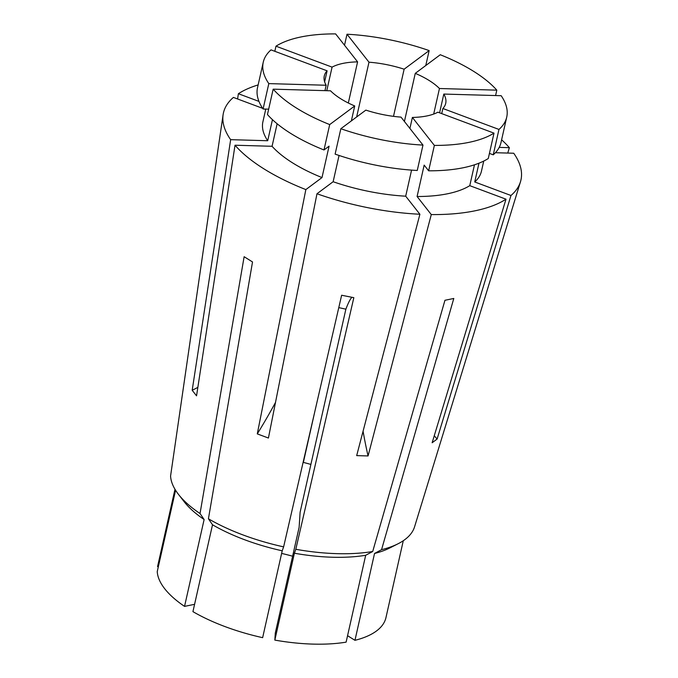 <?xml version="1.0" encoding="UTF-8"?>
<svg xmlns="http://www.w3.org/2000/svg" width="678" height="678" viewBox="0 0 678 678"><rect width="100%" height="100%" fill="white"/><g stroke="black" fill="none" stroke-linecap="round" stroke-linejoin="round"><path stroke-width="1.02" d="M194.586 604.318L184.543 606.386L204.12 519.526A117.014 46.655 -167.3 0 1 184.357 501.966A117.014 46.655 -167.3 0 1 184.128 501.669L178.399 494.27A125.023 49.85 -167.3 0 1 170.576 476.032L209.544 207.265M184.543 606.386A117.014 46.655 -167.3 0 1 164.779 588.835A117.014 46.655 -167.3 0 1 157.237 571.622L175.577 490.245M441.717 113.616L442.87 108.497A62.24 24.815 -167.3 0 0 445.709 103.344A62.24 24.815 -167.3 0 0 443.81 94.064L439.59 112.819M493.999 133.134A124.794 49.757 -167.3 0 1 434.361 145.414L428.64 170.805A124.794 49.757 -167.3 0 0 488.279 158.525L493.999 133.134L437.903 112.192A62.24 24.815 -167.3 0 1 412.385 117.447L409.91 128.447M422.979 145.084L401.003 117.116A62.24 24.815 -167.3 0 1 365.857 110.116L340.839 128.727L335.118 154.118A124.794 49.757 -167.3 0 0 417.258 170.475L422.979 145.084A124.794 49.757 -167.3 0 1 340.839 128.727M354.721 105.963L329.703 124.574A124.794 49.757 -167.3 0 1 273.175 89.157L330.533 90.801A62.24 24.815 -167.3 0 0 354.721 105.963L351.348 120.904M338.788 307.626L345.873 309.168L300.117 512.221L299.134 527.281L275.293 633.082L274.836 640.1L294.405 553.231L295.811 549.29L353.831 297.667L341.636 295.244L283.624 546.866A125.023 49.85 -167.3 0 1 208.426 518.789L252.521 261.962L244.131 256.708L200.035 513.534A125.023 49.85 -167.3 0 1 178.645 494.593A125.023 49.85 -167.3 0 1 178.399 494.27M329.703 124.574L323.982 149.965L329.076 146.168L321.999 177.577L305.846 189.594A152.491 60.808 -167.3 0 1 235.02 145.219L196.552 395.833L192.188 390.282A280.082 230.664 141.8 0 0 197.849 387.375M272.454 119.659L267.7 140.736L230.656 139.668L192.188 390.282M230.656 139.668A152.491 60.808 -167.3 0 1 223.096 114.752A152.491 60.808 -167.3 0 1 233.41 97.412L262.64 108.327M237.588 98.971L238.376 93.717A152.491 60.808 -167.3 0 1 258.132 84.928M501.61 139.795A152.491 60.808 -167.3 0 1 509.364 147.685L507.763 153.067M171.237 471.498L209.375 208.434M274.836 640.1A117.014 46.655 -167.3 0 0 346.111 642.142L365.688 555.282L372.705 551.502A125.023 49.85 -167.3 0 1 295.811 549.29M372.705 551.502L444.946 300.286L453.794 298.464L381.553 549.68A125.023 49.85 -167.3 0 0 398.054 543.773A125.023 49.85 -167.3 0 0 414.563 526.831L520.475 181.763A152.491 60.808 -167.3 0 1 510.966 195.493L437.107 439.056L432.14 442.742L506 199.188A152.491 60.808 -167.3 0 1 431.276 214.579L368.061 455.947L356.679 455.616L419.894 214.248A152.491 60.808 -167.3 0 1 316.973 193.755L268.42 438.039L257.284 433.886A280.082 83.199 110.5 0 0 275.488 402.469M495.415 152.711L513.729 153.236A152.491 60.808 -167.3 0 1 520.475 181.763M305.846 189.594L257.284 433.886M315.194 409.936L303.363 462.43A62.24 24.815 -167.3 0 1 310.88 464.438M324.626 81.843L327.11 70.817A62.24 24.815 -167.3 0 0 324.27 75.97A62.24 24.815 -167.3 0 0 326.169 85.25L324.957 90.649M326.762 90.699L332.076 67.122A62.24 24.815 -167.3 0 1 357.594 61.867L348.322 103.005M393.503 116.345L404.13 69.198A62.24 24.815 -167.3 0 0 368.985 62.198L356.636 116.972M433.691 114.057L439.454 88.513A62.24 24.815 -167.3 0 0 415.267 73.351L404.419 121.472M403.283 540.73L385.952 617.633A117.014 46.655 -167.3 0 1 354.958 640.32L374.536 553.46L381.553 549.68M347.56 635.693L354.958 640.32M212.511 524.78A117.014 46.655 -167.3 0 0 282.218 550.807L262.64 637.667A117.014 46.655 -167.3 0 1 192.933 611.641L212.511 524.78L208.426 518.789M158.33 566.774L157.559 566.622A117.014 46.655 -167.3 0 1 157.652 566.181L174.983 489.279M281.633 553.418A99.581 39.705 -167.3 0 1 292.616 556.214M365.688 555.282A117.014 46.655 -167.3 0 1 294.405 553.231M398.054 543.773L389.714 548.002A117.014 46.655 -167.3 0 1 374.536 553.46M157.559 566.622L174.992 489.287M282.218 550.807L283.624 546.866M204.12 519.526L200.035 513.534M303.363 462.43L303.473 460.777M499.203 147.389L509.364 147.685M483.745 161.059L481.482 171.085A112.031 44.672 -167.3 0 1 474.736 181.967L510.966 195.493M474.473 164.813L469.769 185.662L506 199.188M469.769 185.662A112.031 44.672 -167.3 0 1 417.089 196.51L431.276 214.579M411.571 170.119L405.698 196.188L419.894 214.248M405.698 196.188A112.031 44.672 -167.3 0 1 333.135 181.729L316.973 193.755M321.999 177.577A112.031 44.672 -167.3 0 1 272.064 146.287L235.02 145.219M267.7 140.736A112.031 44.672 -167.3 0 1 262.903 121.82L265.776 109.073M265.683 109.463L264.547 109.039M238.376 93.717L258.962 101.403M478.973 163.186L474.736 181.967M428.64 170.805L424.165 165.11L417.089 196.51M339.059 155.465L333.135 181.729M277.141 123.76L272.064 146.287M443.81 94.064L501.169 95.708A124.794 49.757 -167.3 0 1 506.729 117.091L501.008 142.482A124.794 49.757 -167.3 0 1 493.245 154.83L489.431 153.406M323.982 149.965A124.794 49.757 -167.3 0 1 267.454 114.548L273.175 89.157M326.169 85.25L268.81 83.606L263.089 108.997L268.666 109.158M263.089 108.997A124.794 49.757 -167.3 0 1 257.53 87.615L263.25 62.223A124.794 49.757 -167.3 0 1 271.014 49.875L327.11 70.817M415.267 73.351L440.276 54.74A124.794 49.757 -167.3 0 1 496.805 90.157L495.593 95.547M506.729 117.091A124.794 49.757 -167.3 0 1 498.966 129.439L493.245 154.83M268.81 83.606A124.794 49.757 -167.3 0 1 263.25 62.223M274.827 51.299L275.98 46.18A124.794 49.757 -167.3 0 1 335.618 33.9L357.594 61.867M439.454 88.513L496.805 90.157M442.87 108.497L498.966 129.439M412.385 117.447L434.361 145.414M275.98 46.18L332.076 67.122M368.985 62.198L347 34.231A124.794 49.757 -167.3 0 1 429.149 50.587L425.776 65.537M347 34.231L344.526 45.231M404.13 69.198L429.149 50.587M368.061 455.947A280.082 112.997 91.6 0 1 363.069 431.2M437.107 439.056A280.082 243.004 53.4 0 1 434.259 435.759M352.018 297.311A248.962 14.34 -78.7 0 0 345.873 309.168M209.451 207.849L223.096 114.752"/></g></svg>
